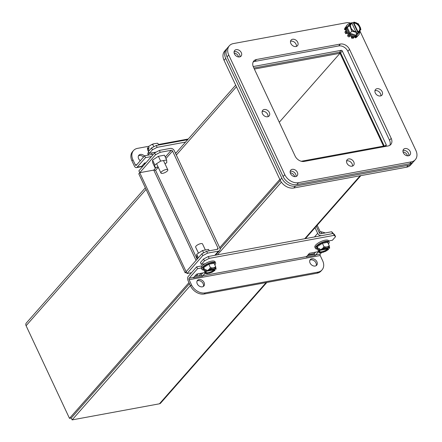 <?xml version="1.0" encoding="UTF-8"?>
<svg xmlns="http://www.w3.org/2000/svg" width="442" height="442" viewBox="0 0 442 442"><rect width="100%" height="100%" fill="white"/><g stroke="black" fill="none" stroke-linecap="round" stroke-linejoin="round"><path stroke-width="0.66" d="M329.157 241.912L328.633 240.785A7.591 2.564 154.9 0 0 322.953 240.768A7.591 2.564 154.9 0 0 315.66 245.128A7.591 2.564 154.9 0 0 314.886 247.222L315.417 248.349A7.591 2.564 -25.1 0 1 316.19 246.255A7.591 2.564 -25.1 0 1 323.483 241.896A7.591 2.564 -25.1 0 1 329.157 241.912A7.591 2.564 -25.1 0 1 328.417 243.973M317.472 249.095A7.591 2.564 -25.1 0 1 315.417 248.349M329.246 245.746L329.638 248.222L329.124 248.338A5.31 1.796 -25.1 0 0 329.24 247.459A5.31 1.796 -25.1 0 0 325.815 247.277A5.31 1.796 -25.1 0 0 320.815 249.868L320.279 249.945L319.682 248.669L318.279 248.736L317.284 246.614L317.411 248.968L316.621 248.802L316.478 246.2L317.284 246.614L322.4 243.299L324.003 246.713L326.003 247.045L327.848 246.708L329.246 245.746L327.644 242.332L322.4 243.299L322.146 242.525L327.953 241.459L327.594 242.128M320.279 249.945L322.649 248.437L324.003 246.713M318.279 248.736L319.367 251.155L319.743 251.084L319.439 250.437L327.749 248.907L328.052 249.553L328.566 249.437L327.97 248.161L328.179 247.807M317.411 248.968L319.013 252.382L319.207 251.161M319.013 252.382L321.014 252.713L319.207 252.664M328.566 249.437L325.467 251.426L321.014 252.713M328.052 249.553A5.31 1.796 -25.1 0 1 323.047 252.144A5.31 1.796 -25.1 0 1 319.621 251.962A5.31 1.796 -25.1 0 1 319.743 251.084M329.124 248.338L328.82 247.686A5.31 1.796 154.9 0 0 328.997 247.177M319.566 251.597A5.31 1.796 154.9 0 0 327.749 248.907M322.124 248.923L328.82 247.686M327.97 248.161L321.461 249.36M320.118 249.608L318.61 249.89M315.594 252.15L314.814 253.034A3.276 1.89 79.6 0 0 314.24 254.365L307.383 255.625M202.779 272.946L201.994 273.836A3.276 1.89 79.6 0 0 201.425 275.162L194.563 276.427M202.348 265.786L196.662 266.835L188.275 276.366A3.276 1.89 79.6 0 0 188.137 280.803L190.563 285.98A11.382 8.47 41.4 0 0 204.254 293.996L317.074 273.195A11.382 8.47 41.4 0 0 321.069 271.012L322.036 269.918A11.382 8.47 41.4 0 0 322.638 260.708L320.212 255.537L189.104 279.709L191.524 284.88L190.563 285.98M203.574 258.984L204.447 260.846L209.171 258.382L334.185 235.332L335.561 236.674L334.688 234.807L333.312 233.47L208.298 256.52L203.574 258.984L200.425 262.559L201.298 264.421L205.022 263.736M201.425 275.162L202.679 276.139A1.094 0.63 79.6 0 1 202.867 275.697L306.538 256.587L309.444 253.283L318.594 251.597L315.687 254.896A1.094 0.63 79.6 0 0 315.494 255.343L314.24 254.365M306.538 256.587A1.094 0.63 -100.4 0 0 306.35 257.029L315.494 255.343M205.27 272.968L202.867 275.697M189.104 279.709A1.094 0.63 79.6 0 1 189.148 278.228L193.723 277.383L196.629 274.084L205.066 272.526M193.723 277.383A1.094 0.63 -100.4 0 0 193.53 277.83L202.679 276.139M196.662 266.835L197.535 268.697L189.148 278.228M201.259 268.012L197.535 268.697M204.447 260.846L201.298 264.421M209.171 258.382L208.298 256.52M334.185 235.332L333.312 233.47M335.561 236.674L332.412 240.249L328.699 240.934M321.522 252.62L320.262 254.056A1.094 0.63 -100.4 0 0 320.212 255.537M197.077 281.002A4.265 3.171 -138.6 0 1 201.806 281.908A4.265 3.171 -138.6 0 1 203.309 286.488M309.892 260.2A4.265 3.171 -138.6 0 1 314.621 261.112A4.265 3.171 -138.6 0 1 316.124 265.686M204.254 293.996L205.221 292.897A11.382 8.47 -138.6 0 1 191.524 284.88M205.221 292.897L318.036 272.101A11.382 8.47 41.4 0 0 322.036 269.918M202.375 286.83A4.265 3.171 -138.6 0 1 197.812 284.758A4.265 3.171 -138.6 0 1 197.469 280.377A4.265 3.171 -138.6 0 1 202.767 280.814A4.265 3.171 -138.6 0 1 203.873 286.013A4.265 3.171 -138.6 0 1 202.375 286.83M315.196 266.029A4.265 3.171 -138.6 0 1 310.627 263.957A4.265 3.171 -138.6 0 1 310.29 259.576A4.265 3.171 -138.6 0 1 315.588 260.012A4.265 3.171 -138.6 0 1 316.693 265.211A4.265 3.171 -138.6 0 1 315.196 266.029M316.279 226.293L319.422 233A1.094 0.812 -138.6 0 0 320.737 233.768L331.715 231.746L332.583 233.603M315.036 227.707L317.665 233.326A3.276 2.442 41.4 0 0 321.433 235.658M333.268 233.475L331.715 231.746M308.179 254.725L314.483 253.559M216.978 249.387L218.044 248.177L172.54 151.042L165.965 158.518M218.044 248.177A1.094 0.812 -138.6 0 1 217.983 249.061A1.094 0.812 -138.6 0 1 217.602 249.271L206.624 251.294L207.497 253.161L218.475 251.133A3.276 2.442 41.4 0 0 219.624 250.503A3.276 2.442 41.4 0 0 219.796 247.857L174.297 150.722A3.276 2.442 41.4 0 0 170.352 148.413L159.38 150.435L160.247 152.297L171.225 150.274A1.094 0.812 -138.6 0 1 172.54 151.042M153.893 170.087L155.567 170.33L153.772 170.104L139.744 172.695L155.523 154.766L160.247 152.297M207.497 253.161L202.773 255.625L186.994 273.554L191.48 272.725M206.624 251.294L201.9 253.758L202.773 255.625M201.9 253.758L186.121 271.686L139.744 172.695L153.772 170.109L156.208 167.336M159.38 150.435L154.656 152.899L155.523 154.766M186.513 272.532L185.154 272.786L138.782 173.794L139.744 172.695L138.871 170.827L154.656 152.899M185.154 272.786L186.115 271.686L186.994 273.554M145.959 162.778L144.606 163.026L141.7 166.33L137.125 167.175L145.512 157.645L151.44 156.551M156.203 152.092L149.274 153.368L152.424 149.794L157.148 147.324L185.574 142.086M142.777 166.396L141.247 166.678M140.711 166.778A3.276 1.89 -100.4 0 0 140.987 166.761A3.276 1.89 -100.4 0 0 141.7 166.33M137.125 167.175A3.276 1.89 79.6 0 1 136.412 167.601A3.276 1.89 79.6 0 1 134.368 166.021L131.948 160.849A11.382 8.47 41.4 0 1 132.55 151.639L133.512 150.545A11.382 8.47 41.4 0 0 132.909 159.75L131.948 160.849M187.695 139.672L156.275 145.462L157.148 147.324M152.424 149.794L151.551 147.926L156.275 145.462M151.551 147.926L148.407 151.507L149.274 153.368M145.512 157.645L144.639 155.783L152.208 154.385M144.639 155.783L136.252 165.314A1.094 0.63 79.6 0 1 136.014 165.452A1.094 0.63 79.6 0 1 135.335 164.927L132.909 159.75M138.462 155.871A4.265 3.171 -138.6 0 1 139.39 155.529A4.265 3.171 -138.6 0 1 143.501 157.076M143.733 164.021L145.087 163.772M188.286 139.003L158.44 144.506M148.976 146.247L137.512 148.363A11.382 8.47 41.4 0 0 133.512 150.545M140.296 160.722A4.265 3.171 -138.6 0 1 138.854 155.247A4.265 3.171 -138.6 0 1 140.357 154.429A4.265 3.171 -138.6 0 1 144.468 155.982M294.659 176.634A4.265 3.171 41.4 0 0 290.206 172.717M412.894 162.291A11.382 8.47 -138.6 0 1 412.287 163.109A11.382 8.47 -138.6 0 1 408.286 165.291L295.471 186.093A11.382 8.47 -138.6 0 1 281.775 178.076L225.718 58.405A11.382 8.47 -138.6 0 1 226.321 49.195A11.382 8.47 -138.6 0 1 227.055 48.493M253.205 66.549L341.185 50.327A0.912 0.68 -138.6 0 1 342.279 50.968L386.22 144.766A0.912 0.68 -138.6 0 1 385.849 145.678L301.289 161.264M407.474 155.833A4.265 3.171 41.4 0 0 403.021 151.915M238.597 56.963A4.265 3.171 41.4 0 0 234.149 53.046M226.321 49.195L224.647 51.101A11.382 8.47 41.4 0 0 224.044 60.305L225.718 58.405M281.775 178.076L280.101 179.977L224.044 60.305M280.101 179.977A11.382 8.47 41.4 0 0 293.797 187.994L295.471 186.093M408.286 165.291L406.612 167.192L293.797 187.994M406.612 167.192A11.382 8.47 41.4 0 0 410.612 165.01L412.287 163.109M384.22 145.976L340.605 52.869A0.912 0.68 41.4 0 0 339.511 52.228L253.868 68.018M190.364 285.554L72.118 419.9L159.446 403.8A3.276 2.442 41.4 0 0 160.595 403.17L266.846 282.455M281.377 182.143L217.398 254.841M201.204 273.239L199.138 275.587M72.118 419.9L71.245 418.038L189.491 283.692L71.245 418.038L69.488 418.359L188.977 282.598M196.137 276.139L198.204 273.791L196.137 276.139M220.094 248.918L280.344 180.469L220.094 248.918M383.49 146.109A1.094 0.812 -138.6 0 0 383.413 145.893L340.02 53.261L340.727 53.128M254.354 69.057L340.02 53.261L279.283 122.268L340.02 53.261L339.533 52.228M145.341 187.795L26.271 323.08A3.276 2.442 41.4 0 0 26.095 325.732L69.488 418.359M219.718 247.68L279.825 179.386M353.788 37.134L353.904 37.537A7.591 5.647 -138.6 0 1 352.152 37.294L352.141 36.819M357.335 36.266L357.396 36.327A7.591 5.647 -138.6 0 1 356.13 37.122L355.992 36.918M345.567 28.973L345.235 28.868A7.591 5.647 -138.6 0 1 345.528 27.338L345.716 27.443M346.854 32.763L346.384 32.923A7.591 5.647 -138.6 0 1 345.6 31.244L346.064 31.227M349.904 35.774L349.694 36.238A7.591 5.647 -138.6 0 1 348.13 35.051L348.478 34.68M353.904 37.537L353.23 38.299A7.591 5.647 -138.6 0 1 351.484 38.056L351.456 36.575M352.152 37.294L351.484 38.056M356.13 37.122L355.462 37.885L354.954 37.122M355.462 37.885A7.591 5.647 41.4 0 0 356.727 37.089L357.396 36.327M346.086 26.448L346.379 25.956M345.528 27.338L344.859 28.1A7.591 5.647 41.4 0 0 344.561 29.631L345.235 28.868M345.694 29.979L344.561 29.631M345.6 31.244L344.926 32.006A7.591 5.647 41.4 0 0 345.716 33.686L346.384 32.923M347.147 33.189L345.716 33.686M348.13 35.051L347.456 35.808A7.591 5.647 41.4 0 0 349.025 36.995L349.694 36.238M347.257 24.912L346.677 25.575A7.591 5.647 41.4 0 0 348.644 34.83A7.591 5.647 41.4 0 0 358.07 35.603L358.65 34.94A7.591 5.647 -138.6 0 1 349.224 34.167A7.591 5.647 -138.6 0 1 347.257 24.912A7.591 5.647 -138.6 0 1 349.926 23.459A7.591 5.647 -138.6 0 1 351.202 23.365M359.694 30.857A7.591 5.647 -138.6 0 1 358.65 34.94M359.142 30.929A5.31 3.95 41.4 0 0 358.81 26.023A5.31 3.95 41.4 0 0 353.904 23.028L354.235 22.647L353.965 22.1L356.672 22.984L358.23 23.995L360.329 27.376L360.838 29.559L359.07 31.57L359.429 32.084L355.843 36.089L355.832 35.189L359.07 31.57L359.429 32.084L359.147 31.481M347.379 27.68L349.987 33.244L351.755 31.233L350.329 27.095L349.147 25.669L347.379 27.68L346.484 27.774L350.07 23.769L350.666 23.967M349.147 25.669L352.014 22.459L352.285 23.006A5.31 3.95 -138.6 0 0 351.34 23.724A5.31 3.95 -138.6 0 0 351.423 28.686A5.31 3.95 -138.6 0 0 356.418 31.824L356.666 32.393L356.009 33.139L356.926 33.94L355.832 35.189L349.987 33.244L349.368 33.935L346.484 27.774M356.363 32.736L356.926 33.94L358.617 32.028L358.368 31.465L358.031 31.841L353.904 23.028M358.617 32.028L360.921 29.282M358.23 23.995L358.617 24.089L358.092 23.619M353.965 22.1L353.307 22.851L352.202 22.824M356.666 32.393L351.755 31.233M354.235 22.647A5.31 3.95 -138.6 0 1 359.23 25.78A5.31 3.95 -138.6 0 1 359.313 30.741A5.31 3.95 -138.6 0 1 358.368 31.465M352.285 23.006L351.954 23.387A5.31 3.95 41.4 0 0 351.18 23.923M355.876 31.763L351.954 23.387M353.307 22.851L357.959 32.78M351.976 23.36L355.909 31.769M205.37 249.984L202.53 243.929A3.796 1.282 154.9 0 0 199.696 243.918A3.796 1.282 154.9 0 0 196.044 246.1A3.796 1.282 154.9 0 0 195.657 247.15L198.469 253.144M215.585 262.852L215.055 261.725A7.591 2.564 154.9 0 0 209.381 261.708A7.591 2.564 154.9 0 0 202.088 266.067A7.591 2.564 154.9 0 0 201.314 268.161L201.839 269.288A7.591 2.564 -25.1 0 1 202.613 267.195A7.591 2.564 -25.1 0 1 209.906 262.835A7.591 2.564 -25.1 0 1 215.585 262.852A7.591 2.564 -25.1 0 1 214.84 264.913M203.9 270.034A7.591 2.564 -25.1 0 1 201.839 269.288M215.674 266.686L216.066 269.161L215.552 269.277A5.31 1.796 -25.1 0 0 215.668 268.399A5.31 1.796 -25.1 0 0 212.243 268.217A5.31 1.796 -25.1 0 0 207.237 270.808L206.701 270.885L206.105 269.609L204.707 269.675L203.712 267.554L203.839 269.907L203.049 269.742L202.906 267.139L203.712 267.554L208.828 264.239L210.425 267.653L212.431 267.985L214.276 267.648L215.674 266.686L214.072 263.272L208.828 264.239L208.569 263.465L214.381 262.393L214.022 263.067M206.701 270.885L209.072 269.377L210.425 267.653M204.707 269.675L205.79 272.095L206.165 272.023L205.862 271.377L214.177 269.847L214.48 270.493L214.994 270.377L214.398 269.101L214.608 268.747M203.839 269.907L205.436 273.322L205.629 272.101M205.436 273.322L207.442 273.653L205.635 273.604M214.994 270.377L211.895 272.366L207.442 273.653M214.48 270.493A5.31 1.796 -25.1 0 1 209.475 273.084A5.31 1.796 -25.1 0 1 206.049 272.902A5.31 1.796 -25.1 0 1 206.165 272.023M215.552 269.277L215.248 268.625A5.31 1.796 154.9 0 0 215.42 268.117M205.994 272.537A5.31 1.796 154.9 0 0 214.177 269.847M208.547 269.863L215.248 268.625M214.398 269.101L207.889 270.3M206.547 270.548L205.033 270.83M152.031 152.86A3.796 1.282 154.9 0 0 151.855 153.639L152.6 155.23M167.43 170.872A3.796 1.282 -25.1 0 1 163.783 173.054A3.796 1.282 -25.1 0 1 160.943 173.043A3.796 1.282 -25.1 0 1 163.838 170.275A3.796 1.282 -25.1 0 1 167.816 169.822A3.796 1.282 -25.1 0 1 167.43 170.872M148.363 155.098A7.591 2.564 -25.1 0 1 149.181 153.164M148.656 152.037A7.591 2.564 154.9 0 0 147.893 154.12L148.352 155.098M148.871 148.225L148.23 148.346L147.926 147.694L147.413 147.81L148.285 149.23L149.081 147.871L148.484 146.595L151.584 144.606L153.435 143.843L152.794 144.617L151.584 144.606M148.285 149.23L149.02 150.805M153.794 146.755L152.794 144.617M158.678 145.02L158.037 143.65L157.297 143.236L153.435 143.843M148.634 152.059L147.805 150.286L147.413 147.81M148.009 149.087L148.407 149.015M209.199 250.818L208.536 249.404L202.535 250.509L196.684 254.305L196.828 256.99L197.602 258.642M196.684 254.305L198.331 257.819M202.535 250.509L203.635 252.852M158.109 166.988L154.943 167.568L154.794 164.883L160.65 161.087L166.645 159.982L166.794 162.667L165.01 163.827M166.645 159.982L164.407 155.192L158.407 156.297L160.65 161.087M154.794 164.883L152.551 160.092L158.407 156.297M154.943 167.568L152.7 162.783L152.551 160.092M202.685 272.968L202.027 273.708L201.762 273.134M324.787 233.022L324.616 232.663L321.069 231.746L319.196 232.52M321.069 231.746L321.914 233.553M229.337 45.775L227.663 47.675A11.382 8.47 41.4 0 0 227.061 56.88L283.118 176.551A11.382 8.47 41.4 0 0 296.809 184.568L409.629 163.767A11.382 8.47 41.4 0 0 413.624 161.584L415.303 159.684A11.382 8.47 -138.6 0 1 411.303 161.866L298.483 182.668A11.382 8.47 -138.6 0 1 284.792 174.651L228.735 54.979A11.382 8.47 -138.6 0 1 229.337 45.775A11.382 8.47 -138.6 0 1 233.337 43.592L346.152 22.791A11.382 8.47 -138.6 0 1 351.318 23.238M253.144 62.035A7.591 5.647 -138.6 0 1 254.83 61.405L338.716 45.935A7.591 5.647 -138.6 0 1 347.843 51.283L389.529 140.263A7.591 5.647 -138.6 0 1 389.816 145.324M234.111 51.659A4.265 3.171 -138.6 0 1 239.636 54.565A4.265 3.171 -138.6 0 1 239.978 56.83M402.982 150.534A4.265 3.171 -138.6 0 1 408.507 153.435A4.265 3.171 -138.6 0 1 408.856 155.7M374.954 90.698A4.265 3.171 -138.6 0 1 380.479 93.599A4.265 3.171 -138.6 0 1 380.827 95.864M290.516 41.261A4.265 3.171 -138.6 0 1 296.041 44.161A4.265 3.171 -138.6 0 1 296.389 46.427M262.139 111.495A4.265 3.171 -138.6 0 1 267.664 114.401A4.265 3.171 -138.6 0 1 268.007 116.66M346.578 160.932A4.265 3.171 -138.6 0 1 352.103 163.833A4.265 3.171 -138.6 0 1 352.445 166.098M290.167 171.33A4.265 3.171 -138.6 0 1 295.692 174.236A4.265 3.171 -138.6 0 1 296.035 176.496M359.81 30.73A11.382 8.47 -138.6 0 1 359.843 30.807L415.905 150.479A11.382 8.47 -138.6 0 1 415.303 159.684M253.437 67.096A7.591 5.647 -138.6 0 1 253.835 60.957A7.591 5.647 -138.6 0 1 256.504 59.499L340.39 44.034A7.591 5.647 -138.6 0 1 349.517 49.377L391.203 138.363A7.591 5.647 -138.6 0 1 390.8 144.501A7.591 5.647 -138.6 0 1 388.131 145.954L304.245 161.424A7.591 5.647 -138.6 0 1 295.118 156.076L253.437 67.096M241.31 52.659A4.265 3.171 -138.6 0 1 241.083 56.112A4.265 3.171 -138.6 0 1 235.785 55.675A4.265 3.171 -138.6 0 1 234.68 50.476A4.265 3.171 -138.6 0 1 238.105 49.824A4.265 3.171 -138.6 0 1 241.31 52.659M348.44 34.725A4.265 3.171 -138.6 0 1 347.76 33.951M410.182 151.534A4.265 3.171 -138.6 0 1 409.955 154.982A4.265 3.171 -138.6 0 1 404.662 154.545A4.265 3.171 -138.6 0 1 403.557 149.346A4.265 3.171 -138.6 0 1 406.983 148.694A4.265 3.171 -138.6 0 1 410.182 151.534M382.153 91.698A4.265 3.171 -138.6 0 1 381.927 95.146A4.265 3.171 -138.6 0 1 376.628 94.71A4.265 3.171 -138.6 0 1 375.523 89.511A4.265 3.171 -138.6 0 1 378.954 88.859A4.265 3.171 -138.6 0 1 382.153 91.698M297.715 42.261A4.265 3.171 -138.6 0 1 297.494 45.708A4.265 3.171 -138.6 0 1 292.195 45.277A4.265 3.171 -138.6 0 1 291.09 40.073A4.265 3.171 -138.6 0 1 294.516 39.426A4.265 3.171 -138.6 0 1 297.715 42.261M269.338 112.495A4.265 3.171 -138.6 0 1 269.112 115.948A4.265 3.171 -138.6 0 1 263.813 115.511A4.265 3.171 -138.6 0 1 262.708 110.312A4.265 3.171 -138.6 0 1 266.139 109.66A4.265 3.171 -138.6 0 1 269.338 112.495M353.777 161.932A4.265 3.171 -138.6 0 1 353.55 165.38A4.265 3.171 -138.6 0 1 348.252 164.943A4.265 3.171 -138.6 0 1 347.147 159.744A4.265 3.171 -138.6 0 1 350.572 159.098A4.265 3.171 -138.6 0 1 353.777 161.932M297.367 172.33A4.265 3.171 -138.6 0 1 297.14 175.783A4.265 3.171 -138.6 0 1 291.842 175.347A4.265 3.171 -138.6 0 1 290.737 170.148A4.265 3.171 -138.6 0 1 294.168 169.496A4.265 3.171 -138.6 0 1 297.367 172.33M175.292 152.844L176.259 152.667M327.953 241.459L328.047 243.188M316.478 246.2L322.146 242.525M329.633 247.984L329.5 248.266M329.588 247.155L327.848 246.708M326.003 247.045L322.649 248.437M320.848 249.603L320.439 249.934M319.229 251.437L319.367 251.155M328.019 249.818L328.428 249.481M322.859 252.376L326.218 250.984M315.687 254.896L320.262 254.056M318.036 272.101L317.074 273.195M317.665 233.326L314.483 236.94M158.247 167.286L155.567 170.33L197.165 259.139M196.06 260.393L153.772 170.109M165.269 157.043L171.225 150.274M218.475 251.133L214.79 255.321M135.335 164.927L136.832 164.651M144.407 163.253L145.761 163.004M340.605 52.869L342.279 50.968M386.22 144.766L385.33 145.772M341.185 50.327L339.511 52.228M159.446 403.8L266.128 282.587M304.72 238.741L360.158 175.761M383.413 145.893L383.164 146.169M236.431 86.754L176.325 155.048M146.092 189.397L26.095 325.732M355.843 36.089L349.368 33.935M358.981 31.625L358.556 31.863M360.125 30.349L360.329 27.376M359.412 25.421L356.672 22.984M354.617 22.299L354.053 22.249M351.672 22.846L352.103 22.608M356.037 32.167L356.6 32.222M350.534 24.117L350.329 27.095M351.246 29.05L353.981 31.481M214.381 262.393L214.475 264.128M202.906 267.139L208.569 263.465M216.061 268.924L215.923 269.206M216.016 268.095L214.276 267.648M212.431 267.985L209.072 269.377M207.27 270.543L206.862 270.874M205.657 272.377L205.79 272.095M214.447 270.758L214.851 270.421M209.287 273.316L212.646 271.924M411.303 161.866L409.629 163.767M298.483 182.668L296.809 184.568M284.792 174.651L283.118 176.551M228.735 54.979L227.061 56.88M256.504 59.499L254.83 61.405M389.529 140.263L391.203 138.363M347.843 51.283L349.517 49.377M338.716 45.935L340.39 44.034M317.174 225.271L320.345 232.044M215.503 255.189L219.624 250.503M136.412 167.601L140.987 166.761M305.439 238.608L360.871 175.629M235.68 85.151L175.573 153.446M203.558 264.007L203.806 264.543M167.816 169.822L163.479 160.562M160.943 173.043L156.578 163.722M157.297 143.236L157.844 143.368"/></g></svg>
